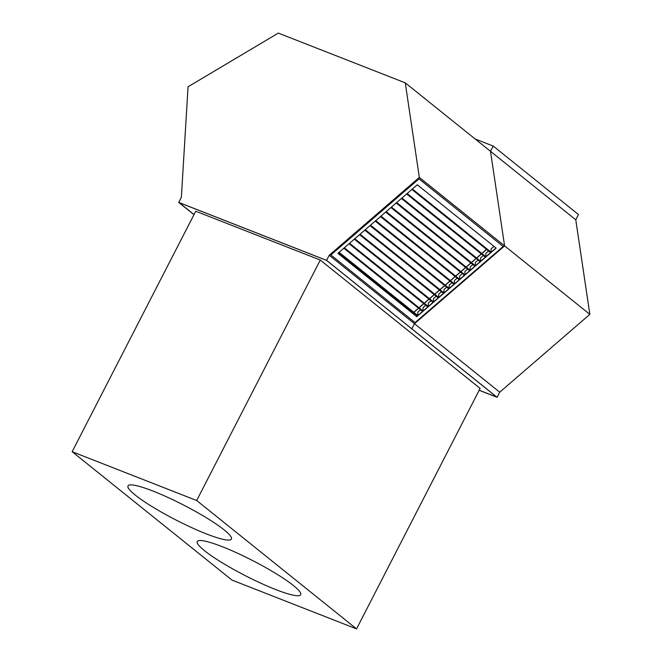 <?xml version="1.0" encoding="UTF-8"?>
<svg xmlns="http://www.w3.org/2000/svg" width="662" height="662" viewBox="0 0 662 662"><rect width="100%" height="100%" fill="white"/><g stroke="black" fill="none" stroke-linecap="round" stroke-linejoin="round"><path stroke-width="0.99" d="M326.589 260.365L178.74 202.423L181.363 197.301L188.058 86.772L278.321 33.1L405.26 82.849L419.344 177.416L329.221 255.251L326.589 260.365L411.838 328.84L414.47 323.718L329.221 255.251M193.974 214.662L178.74 202.423M411.64 328.724L326.54 260.381L178.939 202.531L193.999 214.629M475.142 138.979L493.215 146.062L578.464 214.529L575.766 219.792L490.509 151.317L504.593 245.883L414.47 323.718L411.838 328.84L497.096 397.308L479.172 390.282M575.766 219.792L589.85 314.359L419.344 177.416M493.215 146.062L490.509 151.317L405.26 82.849M415.273 314.318L416.638 316.519L495.995 247.985L416.754 316.676L337.893 253.339L417.283 184.772L496.144 248.109L416.754 316.676M330.868 254.969L418.872 178.707L503.17 246.479L415.049 322.584L330.868 254.969L418.98 178.864L503.17 246.479M414.669 313.829L416.638 316.519M493.96 246.355L491.13 248.796L490.989 252.131L490.385 252.495L411.88 189.44L490.385 252.495M488.556 251.022L485.9 253.323L485.751 256.649L485.138 257.005L406.642 193.958L485.155 257.013M483.318 255.54L480.662 257.841L480.521 261.167L479.917 261.54L401.412 198.484L479.917 261.54M478.088 260.067L475.432 262.359L475.283 265.694L474.671 266.05L396.174 203.002L474.687 266.058M472.85 264.585L470.194 266.885L470.045 270.212L469.449 270.576L390.944 207.52L469.449 270.576M467.62 269.103L464.956 271.403L464.815 274.73L464.211 275.102L385.706 212.047L464.211 275.102M462.382 273.629L459.726 275.922L459.577 279.256L458.981 279.621L380.468 216.565L458.981 279.621M457.152 278.148L454.488 280.448L454.347 283.775L453.743 284.139L375.238 221.083L453.743 284.139M451.914 282.666L449.258 284.966L449.109 288.293L448.513 288.665L370 225.61L448.513 288.665M446.676 287.192L444.02 289.484L443.871 292.819L443.275 293.183L364.77 230.128L443.275 293.183M441.446 291.71L438.782 294.011L438.641 297.337L438.045 297.701L359.532 234.646L438.045 297.701M436.208 296.228L433.552 298.529L433.403 301.855L432.807 302.228L354.294 239.172L432.807 302.228M430.979 300.755L428.314 303.047L428.173 306.382L427.569 306.746L349.064 243.69L427.569 306.746M425.74 305.273L423.084 307.573L422.935 310.9L422.323 311.256L343.826 248.209L422.339 311.264M420.502 309.791L417.846 312.092L417.705 315.418L417.101 315.791L338.596 252.735L417.101 315.791M411.789 328.849L496.897 397.2L479.189 390.257M490.509 151.317L504.593 245.883L414.47 323.718L499.727 392.194L497.096 397.308M589.85 314.359L499.727 392.194M204.5 550.685A58.132 8.383 27.2 0 1 197.276 541.549A58.132 8.383 27.2 0 1 237.021 552.985A58.132 8.383 27.2 0 1 293.456 585.556A58.132 8.383 27.2 0 1 300.689 594.691A58.132 8.383 27.2 0 1 260.944 583.255A58.132 8.383 27.2 0 1 204.5 550.685M135.238 495.06A58.132 8.383 27.2 0 1 128.006 485.916A58.132 8.383 27.2 0 1 167.751 497.352A58.132 8.383 27.2 0 1 224.195 529.923A58.132 8.383 27.2 0 1 231.419 539.058A58.132 8.383 27.2 0 1 191.674 527.622A58.132 8.383 27.2 0 1 135.238 495.06M72.15 451.707L195.737 211.236L320.276 260.042L196.688 500.522L356.545 628.9L231.998 580.094L72.15 451.707L196.688 500.522M320.276 260.042L400.229 324.256M400.378 324.372L480.132 388.428L356.545 628.9M194.016 214.587L179.054 202.58M496.798 397.117L479.205 390.224M486.529 249.392L481.804 253.48M481.299 253.918L476.566 257.998M476.061 258.437L471.336 262.516M470.823 262.955L466.098 267.043M465.593 267.481L460.868 271.561M460.355 271.999L455.63 276.079M455.125 276.517L450.4 280.605M449.887 281.044L445.162 285.123M444.657 285.562L439.924 289.642M439.419 290.08L434.694 294.168M434.181 294.607L429.456 298.686M428.951 299.125L424.226 303.204M423.713 303.643L418.988 307.731M418.483 308.169L413.75 312.249M486.636 249.475L481.911 253.563M481.398 254.001L476.673 258.081M476.168 258.519L471.435 262.599M470.93 263.037L466.205 267.125M465.692 267.564L460.967 271.643M460.462 272.082L455.737 276.162M455.224 276.6L450.499 280.688M449.994 281.127L445.261 285.206M444.756 285.645L440.031 289.724M439.518 290.171L434.793 294.251M434.289 294.689L429.564 298.769M429.05 299.207L424.325 303.287M423.821 303.734L419.096 307.813M418.583 308.252L413.858 312.332M412.385 189.001L490.989 252.131M407.155 193.519L485.751 256.649M401.917 198.046L480.521 261.167M396.687 202.564L475.283 265.694M391.449 207.082L470.045 270.212M386.211 211.608L464.815 274.73M380.981 216.126L459.577 279.256M375.743 220.645L454.347 283.775M370.513 225.171L449.109 288.293M365.275 229.689L443.871 292.819M360.037 234.207L438.641 297.337M354.807 238.734L433.403 301.855M349.569 243.252L428.173 306.382M344.339 247.77L422.935 310.9M339.101 252.296L417.705 315.418"/></g></svg>
